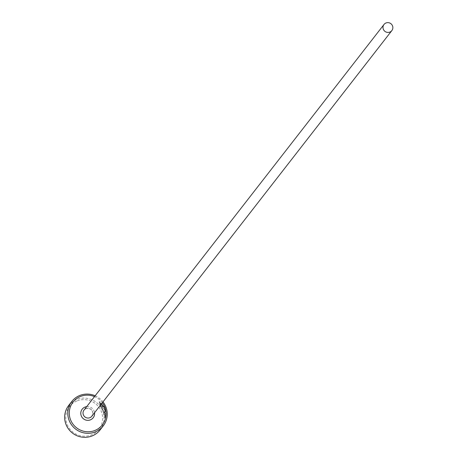 <?xml version="1.0" encoding="UTF-8"?>
<svg xmlns="http://www.w3.org/2000/svg" width="459" height="459" viewBox="0 0 459 459"><rect width="100%" height="100%" fill="white"/><g stroke="black" fill="none" stroke-linecap="round" stroke-linejoin="round"><path stroke-width="0.34" stroke-dasharray="2.29 1.72" d="M100.532 405.251L99.609 404.482L99.081 401.998L104.732 407.787L104.876 417.644L102.845 411.362L104.365 409.405A19.903 19.444 -142.1 0 1 104.847 411L103.602 412.601L104.916 415.848L104.514 408.068L100.28 403.335L100.532 405.251L101.141 405.022L100.888 403.1L105.122 407.839L105.53 415.607L104.21 412.366L105.455 410.765A19.903 19.444 37.9 0 0 104.973 409.176L103.453 411.132L105.484 417.415L105.34 407.558L99.689 401.768L100.217 404.253L101.141 405.022M102.845 411.362L103.453 411.132M102.237 409.818L100.217 405.641L101.772 407.971L102.69 406.789L101.823 405.349L102.449 405.108L101.823 405.349A19.903 19.444 37.9 0 0 100.819 403.954L101.428 403.725A19.903 19.444 -142.1 0 1 102.432 405.113L103.304 406.559L102.386 407.741L100.825 405.412L102.845 409.589L104.038 408.051L103.212 405.412L101.473 403.69L100.819 403.954L102.604 405.641L103.43 408.286L102.237 409.818L102.845 409.589M102.351 402.721A18.572 18.148 37.9 0 0 94.497 396.61M95.151 395.778A19.903 19.444 -142.1 0 1 103 401.889M77.301 400.81A18.572 18.148 -142.1 0 1 101.284 411.436A18.572 18.148 -142.1 0 1 91.134 435.052A18.572 18.148 -142.1 0 1 67.152 424.426A18.572 18.148 -142.1 0 1 77.301 400.81M100.096 429.928A19.903 19.444 37.9 0 0 100.062 406.14A19.903 19.444 37.9 0 0 76.98 399.364A19.903 19.444 37.9 0 0 68.684 405.486M101.772 407.971L102.386 407.741M101.072 406.444L101.68 406.209M100.217 405.641L100.825 405.412M99.609 404.482L100.217 404.253M104.365 409.405L104.973 409.176M104.847 411L105.455 410.765M103.602 412.601L104.21 412.366M103.43 408.286L104.038 408.051M86.097 408.55A4.974 4.86 -142.1 0 1 91.875 416.187L92.844 412.859L92.19 410.805L90.905 409.33L88.811 408.361L86.062 408.573L84.02 410.082A4.974 4.86 -142.1 0 1 86.097 408.55M86.688 406.657A6.965 6.805 -142.1 0 1 94.543 412.767M102.69 406.789L103.304 406.559M100.28 403.329L100.888 403.1M104.876 417.644L105.484 417.415M99.081 401.998L99.689 401.768M104.916 415.848L105.53 415.613"/><path stroke-width="0.69" d="M94.497 396.61A18.572 18.148 37.9 0 0 80.773 396.346A18.572 18.148 37.9 0 0 70.623 419.962A18.572 18.148 37.9 0 0 94.606 430.588A18.572 18.148 37.9 0 0 102.351 402.721M103 401.889A19.903 19.444 -142.1 0 1 103.223 425.912A19.903 19.444 -142.1 0 1 94.927 432.034A19.903 19.444 -142.1 0 1 71.845 425.258A19.903 19.444 -142.1 0 1 71.805 401.47A19.903 19.444 -142.1 0 1 80.107 395.348A19.903 19.444 -142.1 0 1 95.151 395.778M71.805 401.47L68.684 405.486A19.903 19.444 37.9 0 0 68.718 429.274A19.903 19.444 37.9 0 0 91.8 436.05A19.903 19.444 37.9 0 0 100.096 429.928L103.223 425.912M389.777 32.119A4.974 4.86 37.9 0 0 391.843 24.643A4.974 4.86 37.9 0 0 383.994 24.482A4.974 4.86 37.9 0 0 389.777 32.119M391.848 30.592L91.875 416.187A4.974 4.86 -142.1 0 1 84.031 416.026A4.974 4.86 -142.1 0 1 84.02 410.082L383.994 24.482M94.543 412.767A6.965 6.805 -142.1 0 1 81.289 415.906A6.965 6.805 -142.1 0 1 86.688 406.657"/></g></svg>
